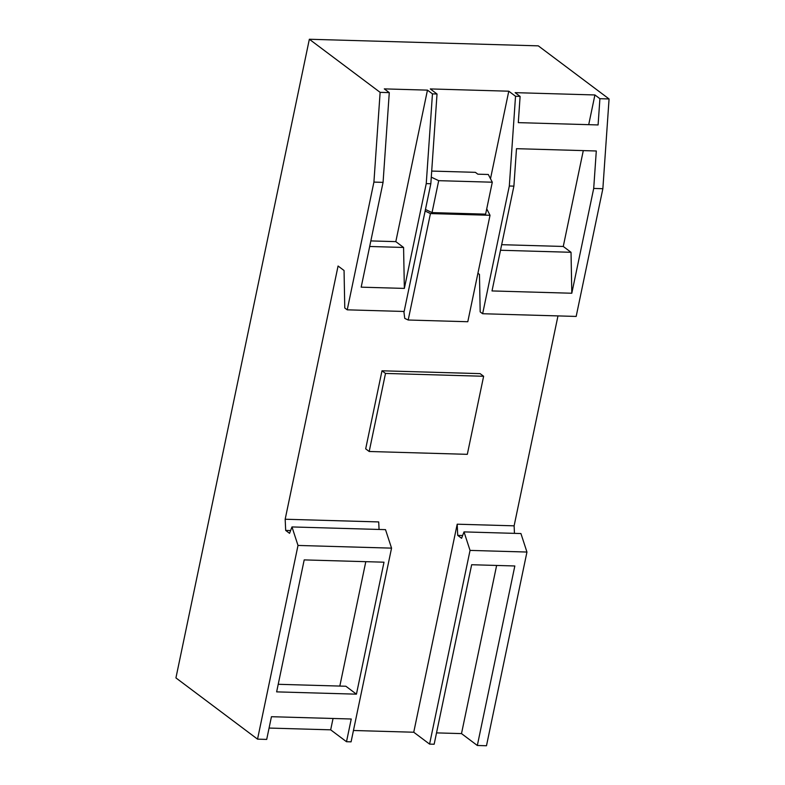 <?xml version="1.0" encoding="UTF-8"?>
<svg xmlns="http://www.w3.org/2000/svg" width="785" height="785" viewBox="0 0 785 785"><rect width="100%" height="100%" fill="white"/><g stroke="black" fill="none" stroke-linecap="round" stroke-linejoin="round"><path stroke-width="1.18" d="M373.915 182.1L380.126 92.355L309.349 39.25L175.928 677.906L257.539 739.146L298.006 545.447L291.981 526.941L289.557 533.329L285.681 530.424L285.171 519.238L338.07 266.017L344.056 270.511L344.772 307.985L347.235 309.83L373.915 182.1L383.07 182.365L361.178 287.163L404.353 288.409L426.245 183.612L432.457 93.866L437.029 94.004L430.288 88.931L508.778 91.197L490.497 178.725M426.245 183.612L430.828 183.739L437.029 94.004M353.456 730.492L413.744 732.228L429.581 744.111L434.154 744.239L471.657 564.729L514.832 565.975L477.329 745.485L486.484 745.75L526.951 552.041L520.926 533.545L464.013 531.896L461.59 538.284L457.714 535.39L462.64 535.527M429.581 744.111L470.048 550.403L526.951 552.041M470.048 550.403L464.013 531.896M457.714 535.39L457.204 524.194L514.116 525.832L557.978 315.904M514.46 533.358L514.116 525.832M431.279 177.155L438.697 180.668L492.293 182.208L488.309 174.486L477.839 174.182L475.376 172.337L431.701 171.071M425.45 209.477L432.035 212.598L485.621 214.148L492.293 182.208M430.445 213.569L490.026 215.286L467.791 321.732L408.2 320.015L430.445 213.569L425.117 211.047M486.729 208.879L490.026 215.286M347.235 309.83L404.138 311.468L430.828 183.739M477.918 273.259L479.458 274.416L480.175 311.89L482.638 313.735L509.318 186.006L515.529 96.261L508.778 91.197M482.638 313.735L576.17 316.433L602.86 188.704L609.072 98.959L538.294 45.854L309.349 39.25M509.318 186.006L513.9 186.133L492.009 290.941L571.804 293.237L593.705 188.439L602.86 188.704M513.9 186.133L516.491 148.679L596.296 150.985L593.705 188.439M515.529 96.261L520.112 96.398L518.296 122.637L598.091 124.943L599.907 98.694L609.072 98.959M285.171 519.238L378.713 521.927L379.057 529.453M457.204 524.194L413.744 732.228M483.629 376.27L480.106 373.631L381.991 370.795L365.682 448.853L369.195 451.493L385.504 373.434L483.629 376.27L467.32 454.329L369.195 451.493M520.112 96.398L515.117 92.65L594.922 94.956L588.711 124.668M599.907 98.694L594.922 94.956M380.126 92.355L389.281 92.62L384.297 88.882L427.462 90.128L395.817 241.633L403.578 247.461L404.353 288.409M432.457 93.866L427.462 90.128M269.069 728.058L330.671 729.834L346.499 741.717L351.081 741.845L391.548 548.136L385.513 529.639L291.981 526.941M257.539 739.146L266.704 739.411L271.443 716.705L351.248 719.001L346.499 741.717M436.529 732.886L461.501 733.602L477.329 745.485M276.634 691.87L356.439 694.166L384.002 562.197L304.197 559.901L276.634 691.87M298.006 545.447L391.548 548.136M285.681 530.424L290.597 530.562M383.07 182.365L389.281 92.62M381.991 370.795L385.504 373.434M408.2 320.015L404.746 318.376L403.863 311.459M438.697 180.668L432.035 212.598M370.844 240.916L395.817 241.633M369.676 246.48L403.578 247.461M500.506 250.258L571.029 252.289L571.804 293.237M501.664 244.685L563.267 246.461L571.029 252.289M583.294 150.602L563.267 246.461M496.63 565.445L461.501 733.602M365.8 561.677L339.817 686.07M333.046 718.481L330.671 729.834M278.214 684.294L345.881 686.247L356.439 694.166"/></g></svg>
